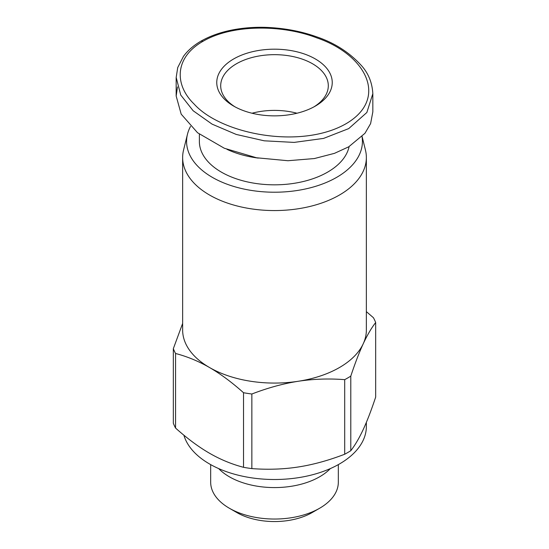 <?xml version="1.0" encoding="UTF-8"?>
<svg xmlns="http://www.w3.org/2000/svg" width="549" height="549" viewBox="0 0 549 549"><rect width="100%" height="100%" fill="white"/><g stroke="black" fill="none" stroke-linecap="round" stroke-linejoin="round"><path stroke-width="0.82" d="M362.107 136.557L365.435 150.028A91.861 53.033 180 0 1 366.361 157.529A91.861 53.033 180 0 1 339.454 195.025A91.861 53.033 180 0 1 239.343 206.527A91.861 53.033 180 0 1 182.639 157.529L182.639 330.038A91.861 53.033 0 0 0 209.546 367.535A91.861 53.033 0 0 0 298.279 381.267A91.861 53.033 0 0 0 339.454 367.535A91.861 53.033 0 0 0 363.232 343.763C359.197 352.492 355.052 363.28 350.79 376.127L350.79 450.715A103.672 59.855 180 0 1 347.805 452.513A103.672 59.855 180 0 1 344.697 454.236L344.697 379.654A103.672 59.855 0 0 0 347.805 377.925A103.672 59.855 0 0 0 350.79 376.127M251.854 468.599A103.672 59.855 180 0 1 243.523 467.309L243.523 392.72A103.672 59.855 0 0 0 251.854 394.01L251.854 468.599C268.022 469.807 283.49 469.271 298.279 466.986C313.06 464.701 328.528 460.446 344.697 454.236M229.365 508.244L236.791 512.533A53.328 30.792 0 0 0 312.209 512.533L319.635 508.244A63.828 36.852 180 0 1 229.365 508.244A63.828 36.852 180 0 1 210.672 482.187L210.672 464.612M338.328 464.612L338.328 482.187A63.828 36.852 180 0 1 319.635 508.244L312.209 512.533M330.34 468.585A63.828 36.852 180 0 1 319.635 476.786A63.828 36.852 180 0 1 218.66 468.585M190.517 126.421A87.922 50.762 0 0 0 187.463 134.279A87.922 50.762 0 0 0 235.178 186.859A87.922 50.762 0 0 0 336.674 177.348A87.922 50.762 0 0 0 362.024 136.639M182.639 157.529A91.861 53.033 180 0 1 183.565 150.028L187.463 134.279M366.361 422.366L366.361 426.47A91.861 53.033 180 0 1 339.454 463.974A91.861 53.033 180 0 1 246.467 476.978A91.861 53.033 180 0 1 183.888 435.192M350.79 450.715C355.121 445.095 359.272 438.02 363.232 429.483C367.192 420.946 371.337 410.158 375.667 397.112L375.667 322.531C371.412 328.021 367.267 335.096 363.232 343.763A91.861 53.033 0 0 0 366.361 330.038L366.361 157.529M252.025 113.231A53.802 31.067 180 0 1 296.975 113.231A53.802 31.067 0 0 0 252.025 113.231M375.667 322.531A103.672 59.855 0 0 0 373.437 317.72L366.361 311.633M175.563 428.069A103.672 59.855 180 0 1 173.333 423.258L173.333 348.677A103.672 59.855 0 0 0 175.563 353.487L175.563 428.069C187.394 438.617 198.724 447.01 209.546 453.254C220.369 459.506 231.692 464.193 243.523 467.309M243.523 392.72C231.898 382.33 220.568 373.938 209.546 367.535C198.518 361.201 187.195 356.521 175.563 353.487M173.333 348.677L182.639 323.43M344.697 379.654C328.81 378.426 313.335 378.968 298.279 381.267C283.215 383.627 267.74 387.875 251.854 394.01M203.048 41.271C232.81 23.916 282.9 24.678 316.691 37.826C365.963 54.536 389.31 98.539 345.911 123.8C300.529 149.733 221.233 134.21 194.078 104.008C174.191 84.786 174.479 57.432 203.048 41.271L201.078 41.072C193.605 45.43 187.737 50.522 183.476 56.355L177.725 67.561L176.188 77.416L180.724 95.011L193.159 110.761L212.086 124.136L236.235 134.436L264.227 140.812L294.134 142.404L323.567 138.41L348.732 128.596L366.856 112.497L372.833 93.673L372.833 111.886L370.602 123.614L364.961 133.297L348.732 146.809L334.478 153.343L314.392 158.551L287.944 160.727L256.507 157.769L224.308 148.244L197.558 132.748L181.184 114.144L176.167 96.013L177.485 86.934M233.668 58.949A57.741 33.338 0 0 0 233.668 106.094A57.741 33.338 0 0 0 315.332 106.094L315.332 106.094A57.741 33.338 0 0 0 315.332 58.949A57.741 33.338 0 0 0 233.668 58.949M235.109 106.897A53.802 31.067 180 0 1 220.698 85.733A53.802 31.067 180 0 1 236.454 63.773A53.802 31.067 180 0 1 295.088 57.034A53.802 31.067 180 0 1 328.302 85.733A53.802 31.067 180 0 1 313.891 106.897M199.369 134.162L199.369 141.457A75.131 43.378 0 0 0 245.746 181.527A75.131 43.378 0 0 0 327.623 172.125A75.131 43.378 0 0 0 349.095 146.597M258.311 158.091A75.131 43.378 180 0 1 226.963 149.328M372.833 93.653C372.201 82.817 368.53 73.607 361.812 66.017C349.809 52.635 334.65 42.87 316.32 36.721C301.374 31.389 285.199 28.301 267.788 27.45C256.246 26.935 244.95 27.67 233.895 29.667C221.46 31.945 210.521 35.747 201.078 41.072M176.167 77.8L176.167 96.013"/></g></svg>
